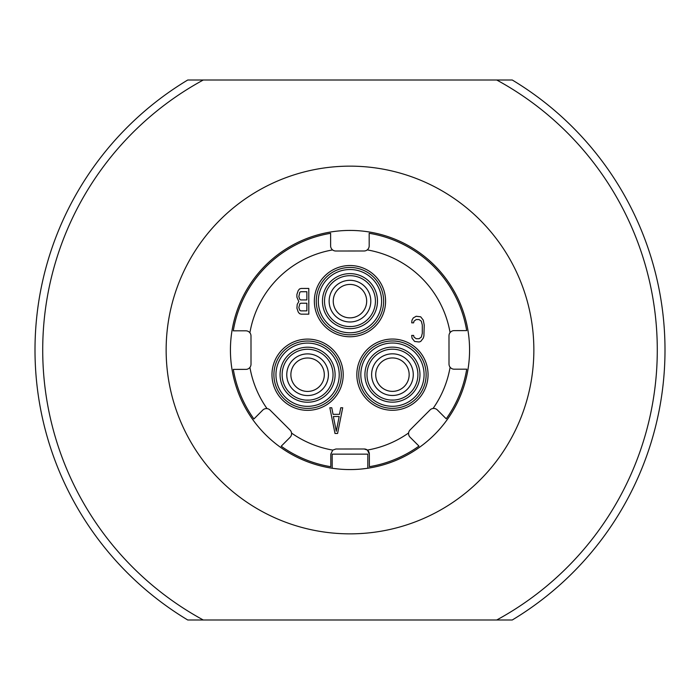 <?xml version="1.0" encoding="UTF-8"?>
<svg xmlns="http://www.w3.org/2000/svg" width="700" height="700" viewBox="0 0 700 700"><rect width="100%" height="100%" fill="white"/><g stroke="black" fill="none" stroke-linecap="round" stroke-linejoin="round"><path stroke-width="1.05" d="M203.289 619.999L496.711 619.999A307.283 307.283 0 0 0 496.711 80.001L203.289 80.001A307.283 307.283 0 0 0 203.289 619.999L187.749 619.999A315 315 0 0 1 187.749 80.001L203.289 80.001M350 533.855A183.855 183.855 0 0 1 166.145 350A183.855 183.855 0 0 1 350 166.145A183.855 183.855 0 0 1 533.855 350A183.855 183.855 0 0 1 350 533.855M496.711 80.001L512.251 80.001A315 315 0 0 1 512.251 619.999L496.711 619.999M369.364 454.142L369.381 466.681L369.355 454.134A5.145 5.145 0 0 0 364.21 448.989L367.386 450.074L369.364 454.134M352.835 469.534L350 469.569A119.569 119.569 0 0 1 230.431 350A119.569 119.569 0 0 1 350 230.431A119.569 119.569 0 0 1 469.569 350A119.569 119.569 0 0 1 350 469.569L347.165 469.534M347.025 469.534L344.444 469.446M344.409 469.438L341.775 469.289M341.635 469.28L339.64 469.123M338.984 469.061L333.874 468.475M367.815 468.239L367.815 454.142L332.185 454.142L332.185 468.239M366.126 468.475L361.016 469.061M360.36 469.123L358.365 469.28M358.225 469.289L355.591 469.438M355.565 469.446L352.975 469.534M369.381 466.69A118.282 118.282 0 0 0 418.967 446.092L410.078 437.22A5.145 5.145 0 0 1 410.078 429.949L430.062 409.929A5.145 5.145 0 0 1 437.334 409.929L446.224 418.801A118.282 118.282 0 0 0 466.716 369.18L454.16 369.189A5.145 5.145 0 0 1 449.006 364.053L448.989 335.764A5.145 5.145 0 0 1 454.134 330.619L466.681 330.61A118.282 118.282 0 0 0 369.18 233.284L369.189 245.84A5.145 5.145 0 0 1 364.053 250.994L335.764 251.011A5.145 5.145 0 0 1 330.619 245.866L330.61 233.319A118.282 118.282 0 0 0 233.284 330.82L245.84 330.811A5.145 5.145 0 0 1 250.994 335.947L251.011 364.236A5.145 5.145 0 0 1 245.866 369.381L233.319 369.39A118.282 118.282 0 0 0 253.907 418.967L262.78 410.078A5.145 5.145 0 0 1 270.051 410.078L290.071 430.062A5.145 5.145 0 0 1 290.071 437.334L281.199 446.224A118.282 118.282 0 0 0 330.811 466.716L330.794 454.16L332.78 450.1L335.939 449.006L364.227 448.989M291.541 433.064A101.57 101.57 0 0 0 332.78 450.1M367.386 450.074A101.57 101.57 0 0 0 408.608 432.959M249.926 367.395A101.57 101.57 0 0 0 267.041 408.608M332.605 249.926A101.57 101.57 0 0 0 249.9 332.789M450.074 332.605A101.57 101.57 0 0 0 367.211 249.9M433.064 408.459A101.57 101.57 0 0 0 450.1 367.211M349.991 336.761A35.613 35.613 0 0 1 314.352 301.166A35.613 35.613 0 0 1 349.939 265.527A35.613 35.613 0 0 1 385.578 301.123A35.613 35.613 0 0 1 349.991 336.761M307.615 410.331A35.613 35.613 0 0 1 271.976 374.736A35.613 35.613 0 0 1 307.562 339.098A35.613 35.613 0 0 1 343.201 374.692A35.613 35.613 0 0 1 307.615 410.331M392.473 410.27A35.613 35.613 0 0 1 356.834 374.684A35.613 35.613 0 0 1 392.42 339.045A35.613 35.613 0 0 1 428.059 374.631A35.613 35.613 0 0 1 392.473 410.27M335.002 433.475L337.575 433.466L342.703 407.75L340.769 407.75L339.491 414.321L333.06 414.321L331.774 407.759L329.84 407.759L335.002 433.475M336.289 431.279L333.384 416.509L339.168 416.509L336.289 431.279M298.83 301.578L297.229 304.316L296.914 308.149L298.2 311.973L299.486 313.618L301.096 314.16L308.805 314.16L308.787 288.444L301.079 288.453L299.469 288.995L298.183 290.64L296.896 294.473L296.905 297.203L298.83 301.578M306.871 310.879L300.773 310.879L299.801 310.336L298.839 307.598L299.801 303.765L300.764 303.223L306.871 303.214L306.871 310.879M298.83 296.66L299.793 292.276L300.755 291.734L306.863 291.725L306.871 299.933L300.764 299.941L299.793 299.39L298.83 296.66M411.696 322.84L413.621 322.84L413.945 321.195L416.194 319.55L419.081 319.55L421.33 321.195L422.301 325.019L422.31 333.226L421.348 337.059L419.099 338.704L416.203 338.704L413.954 337.059L413.63 335.422L411.705 335.422L412.02 338.161L414.601 341.442L419.099 341.985L420.709 341.434L423.273 338.152L423.911 335.965L424.226 325.019L423.264 320.092L420.691 316.811L416.185 316.269L413.297 317.914L412.011 320.101L411.696 322.84M392.455 391.37A16.713 16.713 0 0 0 409.159 374.649A16.713 16.713 0 0 0 392.438 357.945A16.713 16.713 0 0 0 375.734 374.666A16.713 16.713 0 0 0 392.455 391.37M397.731 390.512L399.236 389.935L397.731 390.512M387.179 390.521L385.683 389.944L387.179 390.521M394.266 400.05L390.652 400.05M384.527 398.851L383.661 398.554L384.527 398.851M397.058 399.691L397.731 399.56M399.201 399.201L399.665 399.07M400.391 398.842L401.266 398.536L400.391 398.842M392.464 400.111A25.454 25.454 0 0 0 417.9 374.64A25.454 25.454 0 0 0 392.429 349.195A25.454 25.454 0 0 0 366.993 374.675A25.454 25.454 0 0 0 392.464 400.111M392.473 408.345A33.688 33.688 0 0 0 426.134 374.631A33.688 33.688 0 0 0 392.42 340.97A33.688 33.688 0 0 0 358.759 374.684A33.688 33.688 0 0 0 392.473 408.345M392.464 395.483A20.825 20.825 0 0 1 371.621 374.675A20.825 20.825 0 0 1 392.429 353.824A20.825 20.825 0 0 1 413.271 374.64A20.825 20.825 0 0 1 392.464 395.483M349.974 317.861A16.713 16.713 0 0 0 366.678 301.131A16.713 16.713 0 0 0 349.956 284.428A16.713 16.713 0 0 0 333.252 301.158A16.713 16.713 0 0 0 349.974 317.861M351.724 317.765L353.544 317.467L351.724 317.765M355.25 316.995L356.755 316.418L355.25 316.995M344.697 317.004L343.201 316.426L344.706 317.004M351.794 326.533L348.18 326.541M346.377 326.349L344.715 326.051L346.377 326.349M342.055 325.342L341.18 325.036L342.055 325.334M354.576 326.183L355.25 326.043M356.72 325.684L357.192 325.553M357.919 325.325L358.785 325.027L357.919 325.325M349.983 326.602A25.454 25.454 0 0 0 375.428 301.123A25.454 25.454 0 0 0 349.947 275.686A25.454 25.454 0 0 0 324.511 301.158A25.454 25.454 0 0 0 349.983 326.602M349.991 334.828A33.688 33.688 0 0 0 383.652 301.123A33.688 33.688 0 0 0 349.939 267.461A33.688 33.688 0 0 0 316.277 301.166A33.688 33.688 0 0 0 349.991 334.828M349.983 321.974A20.825 20.825 0 0 1 329.14 301.158A20.825 20.825 0 0 1 349.956 280.315A20.825 20.825 0 0 1 370.799 301.131A20.825 20.825 0 0 1 349.983 321.974M307.598 391.431A16.713 16.713 0 0 0 324.301 374.701A16.713 16.713 0 0 0 307.58 357.998A16.713 16.713 0 0 0 290.876 374.727A16.713 16.713 0 0 0 307.598 391.431M312.874 390.574L314.379 389.988L312.874 390.574M302.321 390.574L300.825 389.996L302.321 390.582M309.418 400.102L305.795 400.111M304.001 399.919L302.339 399.621L304.001 399.919M299.67 398.912L298.804 398.606L299.67 398.912M312.2 399.752L312.874 399.613M314.344 399.262L314.808 399.123M315.534 398.895L316.409 398.598L315.534 398.895M307.606 400.172A25.454 25.454 0 0 0 333.043 374.701A25.454 25.454 0 0 0 307.571 349.256A25.454 25.454 0 0 0 282.135 374.736A25.454 25.454 0 0 0 307.606 400.172M307.615 408.398A33.688 33.688 0 0 0 341.276 374.692A33.688 33.688 0 0 0 307.562 341.031A33.688 33.688 0 0 0 273.901 374.736A33.688 33.688 0 0 0 307.615 408.398M307.606 395.544A20.825 20.825 0 0 1 286.764 374.727A20.825 20.825 0 0 1 307.571 353.885A20.825 20.825 0 0 1 328.414 374.701A20.825 20.825 0 0 1 307.606 395.544M392.464 402.168A27.51 27.51 0 0 1 364.928 374.675A27.51 27.51 0 0 1 392.429 347.139A27.51 27.51 0 0 1 419.956 374.64A27.51 27.51 0 0 1 392.464 402.168M392.464 406.289A31.631 31.631 0 0 0 424.078 374.631A31.631 31.631 0 0 0 392.42 343.026A31.631 31.631 0 0 0 360.815 374.675A31.631 31.631 0 0 0 392.464 406.289M349.983 328.659A27.51 27.51 0 0 1 322.455 301.158A27.51 27.51 0 0 1 349.947 273.63A27.51 27.51 0 0 1 377.484 301.123A27.51 27.51 0 0 1 349.983 328.659M349.991 332.771A31.631 31.631 0 0 0 381.596 301.123A31.631 31.631 0 0 0 349.947 269.517A31.631 31.631 0 0 0 318.334 301.166A31.631 31.631 0 0 0 349.991 332.771M307.606 402.229A27.51 27.51 0 0 1 280.07 374.736A27.51 27.51 0 0 1 307.571 347.2A27.51 27.51 0 0 1 335.099 374.692A27.51 27.51 0 0 1 307.606 402.229M307.606 406.341A31.631 31.631 0 0 0 339.22 374.692A31.631 31.631 0 0 0 307.562 343.088A31.631 31.631 0 0 0 275.957 374.736A31.631 31.631 0 0 0 307.606 406.341"/></g></svg>
